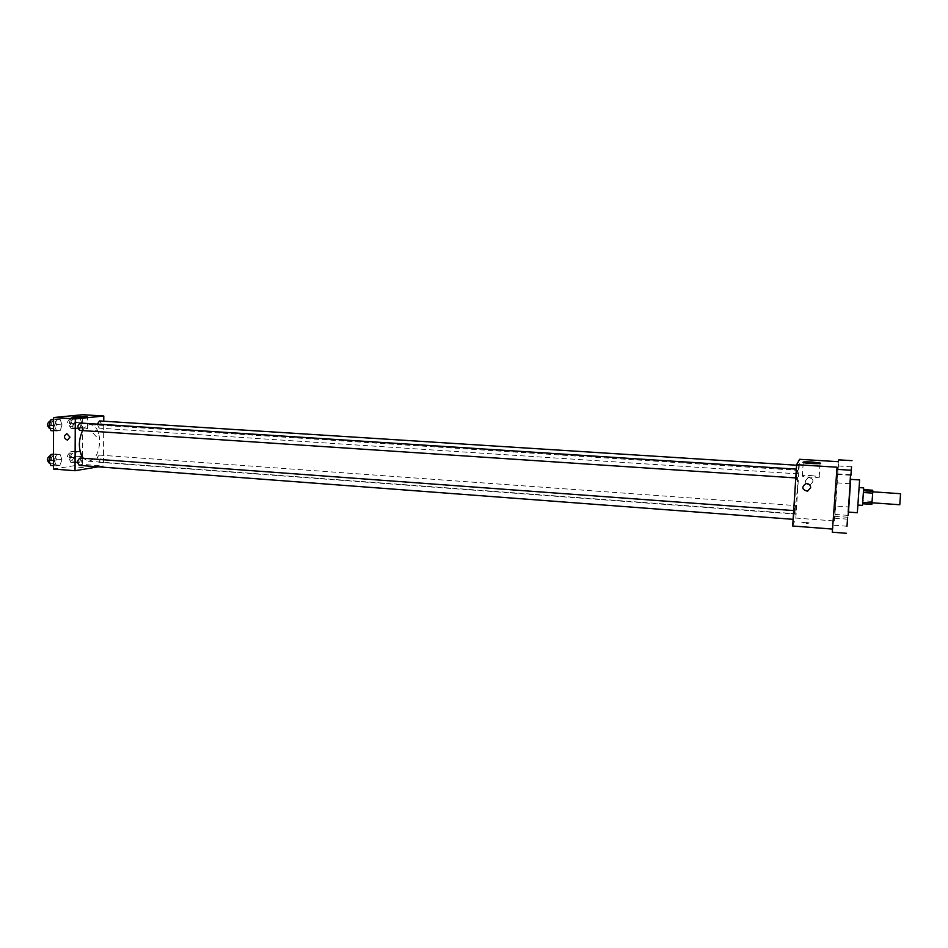<?xml version="1.0" encoding="UTF-8"?>
<svg xmlns="http://www.w3.org/2000/svg" width="948" height="948" viewBox="0 0 948 948"><rect width="100%" height="100%" fill="white"/><g stroke="black" fill="none" stroke-linecap="round" stroke-linejoin="round"><path stroke-width="0.71" stroke-dasharray="4.74 3.56" d="M900.564 493.718L899.794 504.751M872.279 496.669L871.923 502.784L872.279 496.669M871.852 504.419L872.741 490.223M871.935 501.409L862.763 500.757L863.557 489.595L862.644 502.594L871.828 503.246M863.438 491.064L872.622 491.692M862.763 500.757L862.644 502.594M862.479 505.414L863.687 487.9M857.881 505.023L859.101 487.592L857.881 505.023M859.623 479.937L857.348 512.738M850.463 479.333L848.187 512.062M848.756 506.967L848.424 512.086L848.756 506.967L835.508 505.983L834.915 514.42L835.508 505.983M848.46 512.086L850.712 479.344M792.682 526.01L795.846 518.07L834.323 520.962L834.821 518.224L847.962 519.196M832.297 532.195L832.498 529.079M805.622 522.301L801.724 522.692C805.741 523.497 808.229 523.569 809.201 522.917L801.724 522.692C805.741 523.497 808.229 523.569 809.201 522.905L805.622 522.301M837.641 474.427L838.222 465.978L837.629 474.438L850.937 475.304M834.323 520.962L838.34 461.7M834.821 518.224L838.779 459.839M835.816 482.757L836.432 473.799L835.816 482.757M832.948 525.133L833.565 516.222L832.948 525.133M837.037 467.222L832.854 529.103M797.315 489.654L794.708 513.674C793.417 514.776 796.593 469.07 797.718 470.35L797.315 489.654M795.846 518.07L799.638 459.294M796.723 473.135L796.202 477.946L796.723 473.135M796.178 509.337L795.668 514.112L796.178 509.337M794.057 514.432L793.523 519.362L794.057 514.432M798.346 470.03L798.856 465.361L798.346 470.03M805.409 480.826C805.658 483.599 807.234 484.89 810.137 484.689C814.356 481.264 813.787 478.847 808.419 477.46L805.409 480.826C805.658 483.599 807.234 484.89 810.137 484.689C814.356 481.264 813.787 478.859 808.419 477.46L805.409 480.826M811.097 475.564L819.202 476.666C823.101 477.958 805.35 477.413 802.328 476.157C801.333 475.422 804.248 475.221 811.097 475.564M82.595 430.593C84.953 426.529 87.666 424.55 90.759 424.633C96.352 425.889 99.339 431.53 99.718 441.567C98.853 453.665 95.025 460.195 88.223 461.19L83.27 458.275M97.36 424.123L99.09 428.141C101.78 425.901 101.922 423.495 99.528 420.936M80.047 458.038L81.836 461.392L79.466 465.397M101.057 458.382L98.793 462.28C96.459 459.709 96.649 457.315 99.35 455.099L101.057 458.382M80.177 423.009L82.038 426.47L79.715 430.404M98.308 466.819L103.427 465.966L103.759 421.196M53.42 469.047L82.429 464.39L103.427 465.966M83.353 467.4L78.34 467.755L83.353 467.4M56.536 419.976L54.664 425.699L56.501 431.008L60.186 430.582L62.047 424.905L60.234 419.609L56.536 419.976L54.664 425.699L56.501 431.008L60.186 430.582L62.047 424.905L60.234 419.609L53.586 419.786M76.243 452.054L74.454 457.671L76.195 462.754L79.691 462.209L81.457 456.616L79.751 451.556L76.243 452.054L74.454 457.671L76.195 462.754L79.691 462.209L81.457 456.616L79.751 451.556L70.804 451.663L69.003 457.268L70.756 462.351L74.276 461.795L76.053 456.225L74.323 451.165L70.804 451.663M82.429 464.39L82.713 414.703M56.418 454.91L54.546 460.669L56.37 465.871L60.056 465.29L61.904 459.567L60.091 454.376L56.418 454.91L54.546 460.669L56.37 465.871L60.056 465.29L61.904 459.567L60.091 454.376L53.467 454.696M76.421 417.973L74.631 423.543L76.373 428.733L79.881 428.33L81.658 422.796L79.94 417.618L76.421 417.973L74.631 423.543L76.373 428.733L79.881 428.33L81.658 422.796L79.94 417.618L70.958 417.63L69.157 423.199L70.91 428.377L74.442 427.975L76.219 422.441L74.501 417.274L70.958 417.63M93.117 433.2L96.127 436.495C99.422 434.22 99.244 432.134 95.57 430.262L93.117 433.2M93.105 433.2L96.127 436.495C99.422 434.22 99.244 432.134 95.57 430.262L93.105 433.2M66.858 433.674L69.962 437.111M84.23 427.868L87.477 428.306C89.74 429.089 74.465 429.16 72.925 428.366C73.375 427.749 77.144 427.595 84.23 427.868M74.738 422.607L72.486 426.399C70.022 423.839 70.176 421.457 72.913 419.241L74.738 422.607M69.157 423.199L74.631 423.543M70.91 428.377L76.373 428.733M74.442 427.975L79.881 428.33M76.219 422.441L81.658 422.796M74.501 417.274L79.94 417.618M71.645 422.405L69.382 426.197C66.917 423.638 67.059 421.256 69.808 419.04L71.645 422.405M50.931 430.641L54.64 430.214L56.501 424.538L54.676 419.253L53.586 419.36M54.948 424.704L52.578 428.603C49.995 425.972 50.149 423.531 53.029 421.268L54.948 424.704M53.562 425.628L54.664 425.699M53.55 430.807L56.501 431.008M54.64 430.214L60.186 430.582M56.501 424.538L62.047 424.905M54.676 419.253L60.234 419.609M49.865 421.066L51.785 424.503L49.415 428.389M74.572 456.438L72.261 460.313C69.856 457.742 70.045 455.372 72.806 453.18L74.572 456.438M69.003 457.268L74.454 457.671M70.756 462.351L76.195 462.754M74.276 461.795L79.691 462.209M76.053 456.225L81.457 456.616M74.323 451.165L79.751 451.556M71.479 456.213L69.168 460.076C66.751 457.517 66.929 455.135 69.714 452.954L71.479 456.213M50.825 465.456L54.522 464.876L56.382 459.152L54.557 453.974L53.467 454.128M54.83 459.389C54.652 461.842 53.835 463.157 52.401 463.359C49.877 460.716 50.066 458.287 52.981 456.047L54.83 459.389M53.455 460.586L54.546 460.669M53.432 465.646L56.37 465.871M54.522 464.876L60.056 465.29M56.382 459.152L61.904 459.567M54.557 453.974L60.091 454.376M49.817 455.822L51.678 459.152C51.5 461.605 50.682 462.92 49.249 463.11M847.619 517.264L833.565 516.222M847.002 526.247L832.937 525.18M848.176 515.404L834.915 514.42M851.529 466.819L838.222 465.978M850.557 474.711L836.432 473.799M849.929 483.729L835.804 482.781M819.202 476.666L820.079 463.513M802.328 476.157L803.217 462.506M88.223 461.19L794.708 513.674M90.759 424.633L797.718 470.35M798.856 465.361L796.593 465.219M798.263 473.882L99.09 428.141M98.793 462.28L795.668 514.112M99.35 455.099L796.261 505.616M87.477 428.306L87.548 417.061M72.925 428.366L72.984 416.847M69.382 426.197L72.486 426.399M69.808 419.04L72.913 419.241M50.173 428.437L52.578 428.603M50.481 421.102L53.029 421.268M69.168 460.076L72.261 460.313M69.714 452.954L72.806 453.18M50.019 463.169L52.401 463.359M50.422 455.858L52.981 456.047"/><path stroke-width="1.42" d="M871.994 502.784L899.794 504.751L900.564 493.718L872.753 491.811M863.604 489.595L872.741 490.223L872.67 493.138L871.852 504.419L862.621 503.755M859.113 487.592L863.687 487.9L862.479 505.414L857.904 505.083M863.533 490.661L872.788 491.289M862.727 502.298L871.982 502.95M863.415 492.51L872.67 493.138M857.348 512.738L859.623 479.937L850.463 479.333L848.187 512.062L857.348 512.738M850.546 474.735L849.929 483.729L850.546 474.735M851.529 466.831L850.937 475.304L851.529 466.831M848.424 512.086L848.176 515.404L848.389 512.086M847.619 517.3L847.002 526.247L847.619 517.3M850.712 479.344L848.46 512.086M852.003 460.657L838.779 459.839L838.34 461.7L799.638 459.294L796.628 464.662L837.037 467.222L832.297 532.195L846.457 533.297M796.628 464.662L792.682 526.01L832.498 529.079M836.551 469.319L850.794 470.232M811.986 462.008L820.103 463.039C824.013 464.212 806.25 463.655 803.217 462.506C802.209 461.842 805.136 461.676 811.986 462.008M810.682 487.699L807.589 491.194C801.925 489.749 801.321 487.236 805.8 483.646C808.798 483.48 810.422 484.819 810.682 487.699L807.589 491.194C801.925 489.749 801.321 487.236 805.8 483.646C808.798 483.48 810.422 484.819 810.682 487.699M83.27 458.275C78.305 450.17 78.08 440.939 82.595 430.593M796.593 465.219L99.528 420.936L97.36 424.123M793.109 519.326L79.466 465.397C77.013 462.754 77.203 460.301 80.047 458.038L793.677 510.581M795.775 477.922L79.715 430.404C77.203 427.761 77.357 425.308 80.177 423.009L796.344 469.142M103.759 421.196L103.794 416.018L75.295 418.921L75.034 470.718L98.308 466.819M103.794 416.018L82.713 414.703L53.598 417.547L53.42 469.047L75.034 470.718M53.598 417.547L75.295 418.921M84.289 416.445L87.548 416.847C89.811 417.558 74.525 417.57 72.984 416.847L84.289 416.445M69.962 437.111L67.45 440.156C63.646 438.201 63.457 436.044 66.858 433.674L69.962 437.111L67.45 440.156C63.658 438.201 63.457 436.044 66.858 433.674M53.586 419.36L50.967 419.62L49.083 425.332L50.931 430.641L53.55 430.807M49.083 425.332L53.562 425.628M50.967 419.62L53.586 419.786M50.173 428.437L49.415 428.389C46.819 425.771 46.973 423.329 49.865 421.066L50.481 421.102M53.467 454.128L50.86 454.495L48.976 460.254L50.825 465.456L53.432 465.646M48.976 460.254L53.455 460.586M50.86 454.495L53.467 454.696M50.019 463.169L49.249 463.11C46.713 460.479 46.902 458.05 49.817 455.822L50.422 455.858"/></g></svg>

